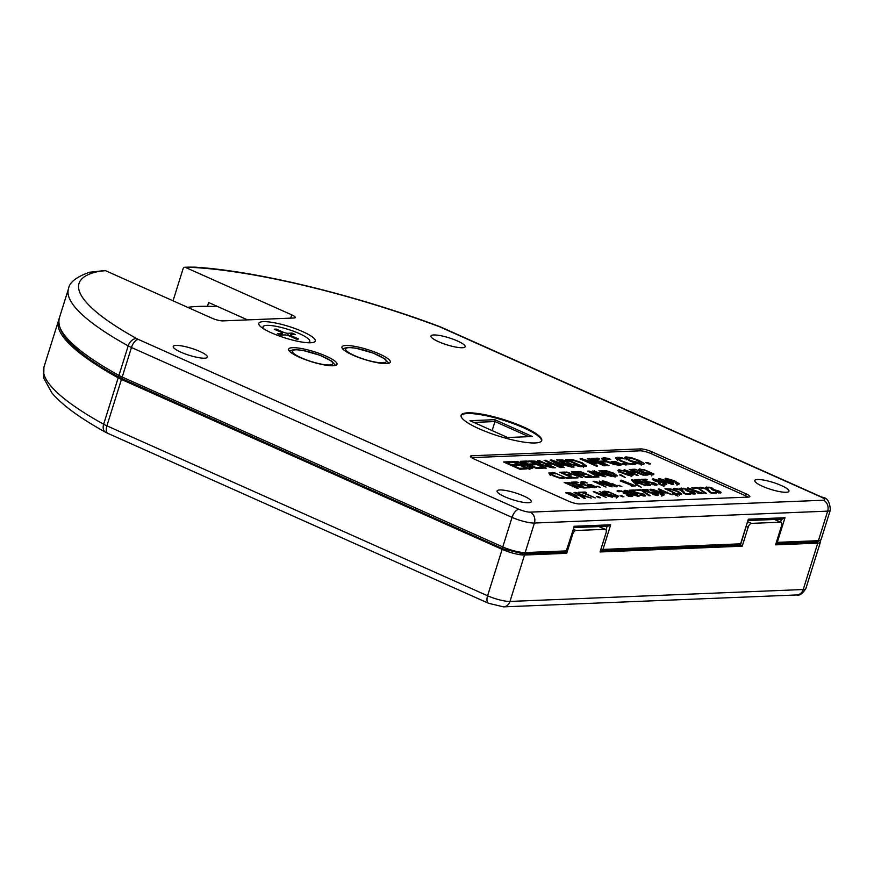 <?xml version="1.0" encoding="UTF-8"?>
<svg xmlns="http://www.w3.org/2000/svg" width="874" height="874" viewBox="0 0 874 874"><rect width="100%" height="100%" fill="white"/><g stroke="black" fill="none" stroke-linecap="round" stroke-linejoin="round"><path stroke-width="1.31" d="M217.976 306.687A200.736 41.045 17.4 0 0 187.681 307.353M494.76 419.684L469.95 420.7L507.619 437.513L532.43 436.508L494.76 419.684L494.968 421.552L528.803 436.65M473.784 422.404L494.968 421.552L492.128 430.598M461.024 415.631A42.247 8.642 -162.6 0 1 523.406 427.703A42.247 8.642 -162.6 0 1 541.574 440.878M173.041 300.82L183.114 268.679A2.163 1.835 87.7 0 1 185.474 267.422L291.697 314.837L290.671 318.136M122.699 379.021A2.163 1.049 -65.9 0 1 122.458 378.977A2.163 1.049 -65.9 0 1 122.196 377.044A16.901 3.452 -162.6 0 1 118.94 375.438A253.46 51.828 -162.6 0 1 59.224 318.354L68.489 288.813C69.33 282.444 76.322 276.927 89.476 272.251L105.503 270.667L211.727 318.081A8.379 1.715 17.4 0 0 222.826 320.889L293.992 318.005A8.379 1.715 17.4 0 0 295.292 317.524A8.379 1.715 17.4 0 0 291.697 314.837M579.67 503.948A8.445 1.726 -162.6 0 1 568.471 501.108L474.014 458.948A8.445 1.726 -162.6 0 1 470.398 456.25A8.445 1.726 -162.6 0 1 471.72 455.758L640.555 448.908A8.445 1.726 -162.6 0 1 651.742 451.738L746.199 493.897A8.445 1.726 -162.6 0 1 749.826 496.607A8.445 1.726 -162.6 0 1 748.505 497.088L579.67 503.948M263.369 321.665A29.607 6.052 -162.6 0 1 298.416 329.826A29.607 6.052 -162.6 0 1 314.465 341.974A29.607 6.052 -162.6 0 1 310.652 342.772A29.607 6.052 -162.6 0 1 280.51 336.435A29.607 6.052 -162.6 0 1 258.901 324.56A29.607 6.052 -162.6 0 1 263.369 321.665M467.666 412.845A42.247 8.642 -162.6 0 1 514.229 423.18A42.247 8.642 -162.6 0 1 541.716 440.54A42.247 8.642 -162.6 0 1 498.825 436.148A42.247 8.642 -162.6 0 1 461.09 415.27A42.247 8.642 -162.6 0 1 467.666 412.845M345.896 345.514A25.346 5.178 -162.6 0 1 373.832 351.709A25.346 5.178 -162.6 0 1 390.328 362.131A25.346 5.178 -162.6 0 1 364.589 359.498A25.346 5.178 -162.6 0 1 341.952 346.967A25.346 5.178 -162.6 0 1 345.896 345.514M292.582 347.677A25.346 5.178 -162.6 0 1 320.518 353.872A25.346 5.178 -162.6 0 1 337.003 364.294A25.346 5.178 -162.6 0 1 311.264 361.661A25.346 5.178 -162.6 0 1 288.628 349.13A25.346 5.178 -162.6 0 1 292.582 347.677M433.733 334.961A17.906 3.66 -162.6 0 1 453.475 339.341A17.906 3.66 -162.6 0 1 465.132 346.705A17.906 3.66 -162.6 0 1 446.942 344.837A17.906 3.66 -162.6 0 1 430.948 335.987A17.906 3.66 -162.6 0 1 433.733 334.961M757.583 479.509A17.906 3.66 -162.6 0 1 777.325 483.89A17.906 3.66 -162.6 0 1 788.982 491.254A17.906 3.66 -162.6 0 1 770.792 489.385A17.906 3.66 -162.6 0 1 754.797 480.536A17.906 3.66 -162.6 0 1 757.583 479.509M176.024 345.416A17.906 3.66 -162.6 0 1 195.765 349.797A17.906 3.66 -162.6 0 1 207.422 357.16A17.906 3.66 -162.6 0 1 189.232 355.303A17.906 3.66 -162.6 0 1 173.238 346.443A17.906 3.66 -162.6 0 1 176.024 345.416M499.884 489.964A17.906 3.66 -162.6 0 1 519.626 494.345A17.906 3.66 -162.6 0 1 531.272 501.709A17.906 3.66 -162.6 0 1 513.093 499.852A17.906 3.66 -162.6 0 1 497.088 490.991A17.906 3.66 -162.6 0 1 499.884 489.964M184.753 267.28L188.249 267.138A2.163 1.835 87.7 0 1 188.959 267.28L195.831 267.226M247.55 319.884L208.635 302.513L207.444 306.304M776.046 543.344L777.281 542.35L785.005 517.725L782.317 519.156L748.199 520.543M602.973 549.418L600.405 550.849L740.016 545.179L740.606 543.836L602.973 549.418L610.686 524.793L607.998 526.235L573.879 527.612M565.697 552.259L566.286 550.904L525.165 552.576A2.163 1.835 87.7 0 1 523.526 553.963L565.697 552.259M566.308 551.789L574.021 527.164L566.286 550.904M740.628 544.71L748.319 519.211L740.606 543.836M440.507 327.171A8.445 4.097 -65.9 0 1 441.479 327.346L439.032 326.352A8.445 2.054 110.4 0 0 438.562 326.373A8.445 1.726 -162.6 0 1 440.507 327.171L821.09 497.033A8.445 1.726 -162.6 0 1 823.395 500.234L530.147 512.131A8.445 1.726 -162.6 0 1 518.959 509.302L138.376 339.429A8.445 1.726 -162.6 0 1 136.748 338.62A245.015 50.102 -162.6 0 1 102.018 270.809A2.163 1.835 -92.3 0 0 101.209 270.678M105.503 270.667A2.163 1.835 -92.3 0 0 104.782 270.525L89.345 272.306M715.282 491.898L718.592 492.313L719.171 491.931L717.62 491.013L712.998 490.063L711.556 489.418L711.502 488.369L709.644 487.758L707.208 488.216L705.373 487.397L709.327 487.2L712.485 488.238L713.927 489.648L718.909 491.024L721.072 492.357L720.165 492.98L715.271 491.931M718.417 492.903L719.171 491.931M711.884 489.571L712.638 489.189L712.441 489.811M720.908 492.87L720.165 492.98M714.047 489.429L713.665 490.041M567.63 464.138L574.076 467.011L572.656 467.066L556.465 459.844L562.78 459.997L567.532 461.527L570.067 463.744L580.915 466.727L569.258 464.072L567.444 464.739M565.839 463.329L568.166 462.827L566.221 461.669L559.742 460.609L565.839 463.329L565.642 463.941M559.742 460.609L559.557 461.221M570.241 463.526L569.914 464.247M567.63 464.913L568.166 462.827M553.155 461.046L559.142 464.52L562.43 464.378L553.155 461.046L552.936 461.745M562.43 464.378L562.146 465.285M559.142 464.52L558.912 465.241M560.584 465.35L564.145 467.415L562.714 467.47L550.117 460.095L551.855 460.03L571.651 467.109L564.659 465.187L560.584 465.35L560.354 466.093M551.855 460.03L551.57 460.948M586.673 465.962L581.756 466.694L565.565 459.473L573.093 459.79L582.084 462.75L586.629 466.05M584.051 465.918L585.034 466.552M581.308 465.809L584.258 465.165L580.576 462.794L573.715 460.522L568.843 460.248L581.308 465.809L581.123 466.41M568.843 460.248L568.657 460.849M583.657 467.186L584.258 465.165M530.125 464.935L536.133 467.612L541.388 467.404L543.3 468.256L536.625 468.53L520.434 461.297L527.109 461.035L529.021 461.887L523.766 462.095L528.202 464.083L533.107 463.876L535.019 464.739L530.125 464.935L529.928 465.536M533.107 463.876L532.812 464.826M536.133 467.612L535.937 468.224M541.388 467.404L541.093 468.344M528.202 464.083L528.016 464.684M523.766 462.095L523.581 462.707M527.109 461.035L526.814 461.975M590.059 459.571L596.767 463.919L583.657 459.833L597.608 466.05L596.286 466.104L580.096 458.883L582.029 458.806L593.697 462.717L587.262 458.588L589.229 458.511L605.431 465.733L604.01 465.798L590.059 459.571L589.852 460.248M583.657 459.833L583.482 460.39M589.229 458.511L588.879 459.626M582.029 458.806L581.767 459.626M513.257 465.613L519.265 468.3L524.52 468.093L526.432 468.945L519.757 469.218L503.566 461.985L510.241 461.712L512.153 462.575L506.898 462.783L511.334 464.76L516.239 464.564L518.151 465.416L513.257 465.613L513.06 466.224M516.239 464.564L515.944 465.514M519.265 468.3L519.069 468.901M524.52 468.093L524.225 469.032M511.334 464.76L511.148 465.372M506.898 462.783L506.712 463.384M510.241 461.712L509.946 462.663M601.76 458.937L603.224 457.801L608.107 458.282L610.707 459.44L603.934 458.97L607.933 461.658L618.104 464.465L619.775 464.149L615.58 462.28L611.221 461.538L615.099 461.374L622.168 464.531L620.016 465.296L614.225 464.509L606.523 461.745L601.563 458.358M605.649 457.921L605.431 458.632M603.224 457.801L602.634 459.691L603.705 459.702M608.107 458.282L607.922 458.894M615.099 461.374L614.804 462.313M619.775 464.149L619.404 465.307M530.168 468.497L530.715 468.77M515.048 462.412L519.79 464.531L522.488 464.16L518.763 462.466L515.048 462.412L514.862 463.023M521.887 466.104L522.488 464.16M521.581 465.329L527.568 468.005L530.452 467.557L525.482 465.372L521.581 465.329L521.396 465.94M529.852 469.502L530.452 467.557M530.42 467.666L530.07 468.792M518.074 461.712L532.801 468.049L527.994 468.879L511.793 461.647L518.074 461.712L517.878 462.357M524.182 464.531L523.941 465.252M524.225 464.651L524.039 465.252M519.79 464.531L519.593 465.132M527.568 468.005L527.383 468.606M615.941 458.369L617.175 457.233L621.829 457.714L624.429 458.872L619 458.052L618.311 458.894L622.255 461.122L628.133 463.264L632.077 463.886L633.279 462.816L635.846 463.963L633.923 464.717L628.362 463.908L620.78 461.177L615.689 457.736M619.469 457.342L619.251 458.052M616.585 459.134L618.879 459.243M621.829 457.714L621.643 458.304M633.344 463.449L632.94 464.717M619 458.052L618.016 459.833M531.949 461.745L538.034 464.455L540.361 463.952L535.598 461.865L531.949 461.745L531.753 462.346M539.826 466.039L540.361 463.952M542.448 464.662L553.111 467.863L541.454 465.197L539.826 465.263L546.272 468.136L544.863 468.191L528.661 460.969L534.975 461.122L539.728 462.663L542.109 465.383M538.034 464.455L537.849 465.066M539.826 465.263L539.64 465.864M549.058 473.468L550.041 472.561L553.766 472.943L555.842 473.861L551.505 473.216L550.948 473.883L554.105 475.664L558.814 477.379L561.96 477.881L562.922 477.029L564.975 477.947L563.435 478.548L558.989 477.903L552.925 475.707L548.85 472.954M551.876 472.648L551.702 473.205M549.451 474.451L551.286 474.538M562.976 477.532L562.659 478.537M551.505 473.216L550.718 474.637M539.182 460.543L545.529 463.373L550.445 463.176L544.087 460.347L545.507 460.281L561.698 467.514L560.278 467.568L552.357 464.028L547.452 464.225L555.372 467.765L553.952 467.83L537.761 460.598L539.182 460.543L538.996 461.144M545.529 463.373L545.343 463.985M550.445 463.176L550.139 464.116M545.507 460.281L545.321 460.893M547.452 464.225L547.255 464.837M565.139 472.058L566.669 472.747L562.463 472.91L566.013 474.495L571.465 475.019L567.543 475.183L572.361 477.324L578.096 477.838L572.754 478.056L559.797 472.277L565.139 472.058L564.899 472.812M569.935 474.342L569.695 475.095M576.556 477.16L576.327 477.914M597.772 458.162L599.684 459.014L594.724 459.221L599.291 461.253L604.043 461.068L605.966 461.92L601.214 462.117L609.003 465.591L607.583 465.645L591.392 458.424L597.772 458.162L597.477 459.112M601.214 462.117L601.017 462.717M604.043 461.068L603.748 462.007M599.291 461.253L599.105 461.865M594.724 459.221L594.539 459.822M578.719 471.512L580.26 472.189L576.053 472.364L579.604 473.948L583.515 473.784L585.056 474.473L581.134 474.626L585.941 476.778L590.147 476.603L591.676 477.291L586.334 477.51L573.388 471.72L578.719 471.512L578.49 472.266M583.515 473.784L583.286 474.538M590.147 476.603L589.906 477.357M623.916 463.482L627.008 464.859L625.303 464.935L622.201 463.548L623.916 463.482L623.686 464.214M595.686 471.687L605.791 476.712L592.834 470.933L608.14 475.303L598.941 470.682L611.898 476.472L595.544 472.135M594.451 470.868L594.233 471.556M625.576 458.741L626.483 458.774M641.592 463.908L642.401 464.4M640.861 463.559L637.517 460.489L631.749 458.347L627.718 457.692L627.029 458.533L631.05 460.751L641.8 463.242L641.21 465.143M624.604 457.976L625.839 456.862L631.476 457.692L639.003 460.434L643.952 463.264L642.718 464.389L637.07 463.548L629.575 460.817L624.353 457.353M627.718 457.692L626.745 459.44M643.635 464.28L643.952 463.264L644.214 463.897M623.359 470.42L633.344 474.877L632.361 475.773L627.838 475.095L621.84 472.91L617.863 470.638L618.858 469.742L623.228 470.835M630.875 475.106L628.198 472.648L623.588 470.933L620.354 470.409L619.808 471.086L623.02 472.867L631.629 474.855L631.028 476.745M620.354 470.409L619.579 471.807M647.547 462.521L650.638 463.897L648.923 463.974L645.831 462.586L647.547 462.521L647.317 463.253M631.891 472.572L638.239 475.401L637.102 475.445L624.145 469.666L630.362 471.884L634.295 471.731L629.214 469.458L630.34 469.414L643.297 475.194L635.824 472.408L631.749 473.053M634.295 471.731L634.054 472.484M566.516 477.565L570.329 477.412L571.858 478.089L566.92 478.297L553.963 472.506L566.374 478.045M570.329 477.412L570.088 478.165M643.963 469.578L653.949 474.036L652.954 474.932L648.442 474.254L642.445 472.08L638.468 469.808L639.462 468.912L643.832 470.004M651.48 474.265L648.803 471.818L644.182 470.103L640.959 469.578L640.402 470.256L643.625 472.026L652.233 474.014L651.633 475.915M640.959 469.578L640.183 470.977M566.691 471.993L579.812 476.701L571.41 471.807L572.568 471.752L582.587 477.663L566.549 472.43M572.568 471.752L572.383 472.364M573.125 485.922L578.282 488.216L577.146 488.26L564.189 482.481L569.247 482.612L573.049 483.835L575.081 485.605L583.745 487.998L574.426 485.868L572.973 486.403M571.683 485.278L573.552 484.873L572 483.945L566.811 483.103L571.53 485.758M575.212 485.431L574.95 486.01M572.394 486.141L573.552 484.873M590.19 471.905L594.976 474.68L597.608 474.571L590.19 471.905L590.016 472.463M597.608 474.571L597.379 475.292M594.976 474.68L594.79 475.259M589.152 471.086L604.983 476.745L599.389 475.216L596.134 475.347L598.985 476.996L592.922 477.237L579.965 471.457L592.517 476.505L597.74 476.986L587.754 471.141L589.152 471.086L588.923 471.818M596.134 475.347L595.948 475.937M596.33 476.352L596.09 477.106M576.807 481.967L578.337 482.656L574.142 482.819L577.681 484.404L583.144 484.928L579.222 485.092L584.029 487.233L589.764 487.747L584.422 487.965L571.476 482.186L576.807 481.967L576.567 482.721M581.603 484.251L581.374 485.004M588.235 487.069L587.994 487.823M603.3 471.239L613.264 475.685L615.635 475.172L607.19 471.457L603.147 471.72M615.023 477.171L615.635 475.172M617.557 475.806L613.624 476.396L600.667 470.616L606.698 470.868L613.887 473.238L617.525 475.882M600.427 487.321L596.581 486.272L600.427 487.321M597.947 486.217L597.772 486.796M621.108 474.888L625.194 477.499L619.677 474.943L621.108 474.888L620.879 475.609M612.477 483.672C617.077 485.715 618.41 486.752 616.509 486.796L607.037 483.901C602.426 481.858 601.083 480.809 603.016 480.776L612.324 484.174M617.317 486.545L616.509 486.796M608.195 483.857L615.067 486.163L607.048 481.967L604.458 481.421L604.546 482.077L608.042 484.349M604.458 481.421L604.371 482.645M602.197 481.039L603.016 480.776L602.732 481.705M614.903 486.665L614.957 485.496M635.048 469.218L647.995 475.008L644.695 475.139L631.738 469.36L635.048 469.218L634.743 470.168M645.591 474.462L645.383 475.106M646.673 474.418L646.476 475.063M621.884 486.447L618.038 485.398L621.884 486.447M619.404 485.343L619.218 485.922M580.806 483.562L582.75 483.661M582.761 482.339L585.165 484.753L589.874 486.479L594.637 486.742L587.798 484.655L590.9 484.535L596.56 487.058L594.833 487.67L590.201 487.037L584.04 484.83L580.227 482.579L581.407 481.672L585.307 482.055L587.383 482.983L582.761 482.339L581.374 484.502M594.637 486.742L594.342 487.67M590.9 484.535L590.66 485.278M583.34 481.771L583.166 482.339M637.091 484.622L641.188 487.233L635.66 484.688L637.091 484.622L636.873 485.343M594.713 481.246L608.402 485.682L599.203 481.061L612.161 486.84L595.948 482.066L606.053 487.091L593.107 481.312L594.713 481.246L594.495 481.935M653.173 484.393L655.249 484.109L653.577 483.158L647.852 482.339L641.177 479.356L645.853 479.171L647.383 479.848L643.799 479.99L647.252 481.53L654.746 483.114L657.106 484.535L656.287 485.19L651.567 484.12L653.042 484.83M656.931 485.092L656.287 485.19M654.615 485.114L655.249 484.109M645.853 479.171L645.624 479.913M621.25 480.143L635.759 485.889L631.596 486.053L630.274 485.463L631.826 485.398L620.409 481.061L620.365 480.187L621.119 480.591M620.409 481.061L620.365 480.187M632.929 485.354L632.721 486.01M634.437 485.299L634.24 485.944M631.826 485.398L631.618 486.053M665.868 484.764L666.185 483.77L665.365 484.808L662.558 484.021L664.021 484.13L662.186 482.098L658.898 482.295L654.67 480.864L652.212 479.378L652.9 478.755L661.684 481.301L666.567 484.447M652.212 479.378L652.9 478.755L652.594 479.728M654.309 479.389L658.592 481.76L660.941 481.541L656.123 479.673L654.309 479.389L653.599 480.339M661.684 481.301L661.29 482.579L662.099 482.361M663.869 484.611L664.797 483.879L664.196 485.78M660.897 481.672L660.624 482.568M659.946 482.492L660.941 481.541M633.355 480.667L635.54 483.049L638.413 482.929L633.355 480.667L633.06 481.618M638.413 482.929L638.195 483.617M632.405 479.717L645.362 485.496L639.812 483.551L636.043 483.704L634.218 482.896L631.356 479.76L632.405 479.717L632.12 480.602M639.506 482.885L639.298 483.573M640.533 482.841L640.249 483.748M668.883 481.388C673.472 483.431 674.815 484.469 672.904 484.513L663.432 481.618C658.821 479.564 657.488 478.526 659.411 478.493L668.719 481.891M673.712 484.251L672.904 484.513M664.601 481.563L671.461 483.868L663.442 479.684L660.853 479.127L660.941 479.793L664.437 482.055M660.853 479.127L660.766 480.361M658.592 478.755L659.411 478.493L659.127 479.411M671.308 484.382L671.363 483.213M639.451 479.433L640.981 480.11L637.397 480.252L648.344 483.366L650.704 484.797L649.885 485.441L646.913 485.212L645.078 484.393L648.399 484.775L648.847 484.371L647.175 483.409L641.45 482.601L634.775 479.618L639.451 479.433L639.222 480.176M648.213 485.376L648.847 484.371M650.529 485.354L649.885 485.441M678.672 484.251L678.989 483.246L678.169 484.283L675.351 483.497L676.826 483.606L674.99 481.574L671.702 481.782L667.463 480.339L665.016 478.854L665.704 478.231L674.488 480.776L679.371 483.923M665.016 478.854L665.704 478.231L665.398 479.214M667.113 478.865L671.396 481.246L673.745 481.017L668.927 479.149L667.113 478.865L666.392 479.826M674.116 482.055L674.903 481.847M676.673 484.087L677.601 483.366L677 485.256M673.701 481.148L673.428 482.044M672.751 481.978L673.745 481.017M659.848 483.704L663.945 486.315L658.417 483.759L659.848 483.704L659.63 484.425M576.916 496.203L574.917 496.388L579.746 498.541L578.621 498.584L565.664 492.805L570.842 492.991L577.179 495.973M573.453 495.733L575.267 495.285L573.825 494.4L568.286 493.428L573.3 496.214M574.731 497.35L575.267 495.285M598.089 496.596L600.569 497.699L599.193 497.754L596.724 496.651L598.089 496.596L597.903 497.175M575.485 492.412L591.316 498.071L585.722 496.541L582.466 496.672L585.318 498.322L584.171 498.366L574.087 492.466L575.485 492.412L575.256 493.144M583.941 495.897L576.523 493.22L581.308 496.006L583.941 495.897L583.712 496.618M581.308 496.006L581.123 496.585M582.466 496.672L582.281 497.262M576.523 493.22L576.348 493.788M616.094 496.476L613.428 494.018L608.807 492.302L605.584 491.778L605.026 492.455L608.249 494.236L616.847 496.224L616.257 498.114M603.093 492.007L604.087 491.112L608.588 491.789L618.574 496.246L617.579 497.142L613.067 496.465L607.069 494.28L602.885 491.516M605.584 491.778L604.808 493.176M585.154 492.018L586.694 492.696L583.832 492.816L595.249 497.918L582.696 492.86L578.304 492.291L585.154 492.018L584.924 492.772M621.436 495.645L623.916 496.749L622.55 496.803L620.07 495.7L621.436 495.645L621.261 496.224M596.079 492.444L606.195 497.47L593.238 491.691L608.544 496.061L599.346 491.439L612.303 497.219L595.937 492.892M594.844 491.625L594.637 492.313M629.531 492.554L631.541 492.87L629.793 491.68L626.308 490.827L629.389 492.991M626.308 490.827L626.68 492.215M637.146 496.224L636.447 494.564L631.159 493.307L632.951 494.575L637.845 495.547L637.616 496.268M631.159 493.307L630.886 494.16M632.678 492.991L637.452 494.444L638.577 496.301L631.924 494.684L630.034 493.133L625.871 491.887L625.041 490.259L630.897 491.625L632.503 493.493M624.134 490.554L625.041 490.259L624.713 491.275M639.495 495.995L638.577 496.301M620.999 490.784L632.743 495.94L628.712 496.301L626.876 495.482L630.263 495.897L630.831 495.514L629.291 494.597L624.67 493.646L623.228 493.002L623.173 491.953L621.316 491.341L618.879 491.8L617.044 490.98L618.464 490.533L620.857 491.264M625.718 493.012L625.336 493.624M632.579 496.454L631.836 496.563M623.555 493.154L624.309 492.772L624.112 493.395M630.078 496.487L630.831 495.514M640.915 489.757L650.18 495.689L648.956 495.733L641.429 490.478L635.496 489.975L640.915 489.757L640.675 490.5M642.86 490.62L642.63 491.319M639.976 494.979L643.22 495.372L643.668 494.968L641.986 494.007L636.272 493.198L629.597 490.216L634.273 490.019L635.802 490.707L632.219 490.849L635.671 492.39L643.166 493.963L645.525 495.383L644.706 496.039L639.965 495.012M645.351 495.951L644.706 496.039M643.035 495.973L643.668 494.968M634.273 490.019L634.043 490.773M651.982 489.866L656.254 492.248L658.614 492.018L653.785 490.15L651.982 489.866L651.261 490.827M657.619 492.98L658.614 492.018M658.57 492.149L658.286 493.045M661.542 495.088L659.848 492.575L656.571 492.783L649.885 489.855L650.573 489.232L653.632 489.68L659.357 491.778L663.847 494.247L663.038 495.285L660.22 494.498L662.459 494.356L661.869 496.257M658.974 493.056L659.772 492.838M663.541 495.241L663.847 494.247L664.229 494.924M649.885 489.855L650.573 489.232L650.267 490.205M652.78 494.466L656.024 494.848L656.472 494.444L654.79 493.493L649.076 492.674L642.401 489.691L647.077 489.506L648.606 490.183L645.023 490.325L648.475 491.865L655.97 493.449L658.33 494.87L657.51 495.525L652.769 494.498M658.155 495.427L657.51 495.525M655.839 495.46L656.472 494.444M647.077 489.506L646.847 490.259M660.176 489.964L662.372 492.346L665.245 492.226L660.176 489.964L659.881 490.915M665.245 492.226L665.027 492.914M659.236 489.014L672.182 494.793L666.633 492.849L662.863 493.002L661.039 492.193L658.177 489.058L659.236 489.014L658.952 489.899M666.338 492.182L666.119 492.87M667.354 492.138L667.07 493.045M681.84 493.974L677.907 494.564L664.961 488.774L670.981 489.036L678.169 491.396L681.807 494.039M677.558 493.854L679.917 493.329L676.968 491.439L671.472 489.615L667.583 489.396L677.405 494.334M679.317 495.329L679.917 493.329M673.876 493.515L677.973 496.126L672.445 493.581L673.876 493.515L673.646 494.236M683.02 490.904L685.194 493.537L690.886 494.029L685.631 494.247L679.797 489.822L673.351 488.686L674.761 488.249L680.868 489.735L683.02 490.904L682.703 491.92M689.389 493.362L689.149 494.105M684.091 491.942L683.676 493.253M689.684 492.936L692.995 493.351L693.563 492.969L692.011 492.051L687.39 491.101L685.948 490.456L685.893 489.407L684.036 488.795L681.6 489.254L679.764 488.435L683.719 488.238L686.877 489.276L688.33 490.696L693.301 492.062L695.464 493.395L694.557 494.018L689.673 492.969M692.809 493.941L693.563 492.969M686.287 490.609L687.03 490.227L686.833 490.849M695.311 493.908L694.557 494.018M688.439 490.467L688.056 491.079M699.32 493.045L687.914 488.708L687.871 487.823L703.264 493.526L699.102 493.701L697.78 493.111L699.32 493.045L699.124 493.701M701.942 492.936L701.735 493.591M700.424 493.002L700.216 493.657M687.914 488.708L687.871 487.823M697.234 487.474L706.498 493.395L705.285 493.449L697.747 488.184L693.344 488.369L691.826 487.692L697.234 487.474L697.004 488.216M699.178 488.337L698.96 489.036M708.628 489.866L710.802 492.499L716.494 492.991L711.228 493.209L705.405 488.784L698.96 487.648L700.369 487.211L706.476 488.697L708.628 489.866L708.311 490.882M714.998 492.324L714.757 493.067M709.699 490.904L709.284 492.215M471.545 457.637L639.965 450.809A8.445 1.726 -162.6 0 1 651.152 453.639L745.609 495.798A8.445 1.726 -162.6 0 1 748.078 497.109M297.717 339.167L298.591 338.981A13.973 2.851 17.4 0 1 296.286 339.079L290.561 336.435A4.359 0.896 17.4 0 0 284.542 334.917L280.915 335.179A13.973 2.851 17.4 0 1 277.419 333.628L281.537 333.573A4.359 0.896 17.4 0 0 282.324 333.311A4.359 0.896 17.4 0 0 280.303 331.858L274.25 329.236A13.973 2.851 17.4 0 1 276.555 329.148L277.047 330.448M290.878 334.676L291.927 333.038L288.3 333.3L287.808 335.441M276.555 329.148L282.28 331.781A4.359 0.896 17.4 0 0 288.3 333.3M298.591 338.981L292.539 336.359L292.233 337.211M291.927 333.038A13.973 2.851 17.4 0 1 295.423 334.6L291.293 334.644A4.359 0.896 17.4 0 0 290.529 334.884A4.359 0.896 17.4 0 0 292.539 336.359M264.243 329.17A24.505 5.015 -162.6 0 1 263.041 326.778A24.505 5.015 -162.6 0 1 299.301 333.584A24.505 5.015 -162.6 0 1 309.8 341.439A24.505 5.015 -162.6 0 1 307.451 342.706M121.442 379.447L502.135 549.364A16.901 3.452 17.4 0 0 524.52 555.023L566.713 553.308L572.645 534.375A4.053 1.967 -65.9 0 1 575.966 530.496L605.037 529.316A4.053 1.967 -65.9 0 1 605.507 529.404A4.053 1.967 -65.9 0 1 605.988 533.02L600.056 551.964L742.234 546.195L748.166 527.251A4.053 1.967 -65.9 0 1 751.487 523.373L780.569 522.193A4.053 1.967 -65.9 0 1 781.028 522.281A4.053 1.967 -65.9 0 1 781.509 525.897L775.577 544.841L817.769 543.125A16.901 3.452 17.4 0 0 820.402 542.153L805.861 588.563A16.901 3.452 -162.6 0 1 803.228 589.524L509.979 601.432A16.901 3.452 -162.6 0 1 487.594 595.762L106.901 425.846L121.442 379.447A16.901 3.452 -162.6 0 1 118.187 377.841L103.645 424.24A8.445 5.856 119 0 0 105.623 432.259L107.906 433.384A8.445 4.097 -65.9 0 1 106.901 425.846A16.901 3.452 -162.6 0 1 103.645 424.24A253.46 51.828 -162.6 0 1 43.929 367.156L43.7 378.049L52.025 393.114C62.458 405.263 80.321 418.307 105.623 432.259M58.897 319.633A253.46 51.828 17.4 0 0 58.471 320.758A253.46 51.828 17.4 0 0 118.187 377.841M566.713 553.308L564.451 552.302M742.234 546.195L739.983 545.179M820.402 542.153A16.901 3.452 17.4 0 0 820.085 541.093M295.598 349.818A21.293 4.359 -162.6 0 1 330.798 360.809A21.293 4.359 -162.6 0 1 311.406 361.596A21.293 4.359 -162.6 0 1 295.598 349.818M348.923 347.655A21.293 4.359 17.4 0 0 364.72 359.433A21.293 4.359 17.4 0 0 384.123 358.646A21.293 4.359 17.4 0 0 348.923 347.655M777.281 542.35L818.414 540.678A2.163 1.835 87.7 0 1 816.775 542.066L821.047 539.706A16.901 3.452 -162.6 0 1 818.414 540.678L827.667 511.137A16.901 3.452 17.4 0 0 830.3 510.165C829.961 501.927 827.219 497.612 822.063 497.219A8.445 4.097 114.1 0 0 821.09 497.033M185.474 267.422L188.959 267.28A245.015 50.102 -162.6 0 1 438.562 326.373M136.748 338.62A8.445 5.856 119 0 0 128.205 345.896L118.94 375.438A2.163 1.497 119 0 0 119.443 377.492L503.042 548.839A2.163 1.049 114.1 0 0 503.282 548.894M68.489 288.813A253.46 51.828 17.4 0 0 128.205 345.896A16.901 3.452 17.4 0 0 131.461 347.502A8.445 4.097 -65.9 0 1 138.376 339.429M530.147 512.131A8.445 7.189 -92.3 0 1 534.418 523.034L525.165 552.576A16.901 3.452 -162.6 0 1 502.779 546.916L122.196 377.044L131.461 347.502L512.044 517.375A16.901 3.452 17.4 0 0 534.418 523.034L827.667 511.137A8.445 7.189 -92.3 0 0 823.395 500.234M781.454 519.189L780.548 522.062M607.135 526.268L606.01 529.873M518.959 509.302A8.445 4.097 -65.9 0 0 512.044 517.375L502.779 546.916A2.163 1.049 114.1 0 0 503.042 548.839L523.526 553.963M610.686 524.793L574 526.29M785.005 517.725L748.319 519.211M718.909 491.024L718.734 491.581M712.485 488.238L712.31 488.784M706.804 486.949L706.498 487.9M567.073 463.286L566.723 464.422M567.532 461.527L567.324 462.204M562.78 459.997L562.594 460.598M559.207 459.724L558.847 460.904M582.084 462.75L581.876 463.406M582.39 465.766L582.106 466.683M573.093 459.79L572.918 460.38M567.991 459.374L567.663 460.412M618.104 464.465L617.874 465.208M607.933 461.658L607.736 462.27M521.396 464.465L520.991 465.755M522.455 464.258L522.128 465.307M528.715 467.951L528.431 468.857M514.622 461.538L514.24 462.739M522.171 463.002L521.964 463.679M530.245 466.366L530.026 467.066M617.175 457.233L616.629 458.97M632.077 463.886L631.847 464.607M628.133 463.264L627.969 463.81M622.255 461.122L622.059 461.734M539.28 464.411L538.919 465.547M531.414 460.86L531.042 462.029M534.975 461.122L534.79 461.734M539.728 462.663L539.52 463.329M550.041 472.561L549.604 473.948M561.96 477.881L561.785 478.46M625.839 456.862L625.314 458.566M631.05 460.751L630.853 461.374M639.003 460.434L638.796 461.079M618.858 469.742L618.431 471.108M639.462 468.912L639.036 470.267M566.385 482.393L566.101 483.333M614.138 475.653L613.898 476.385M602.612 470.54L602.35 471.37M593.304 487.004L593.118 487.594M581.407 481.672L580.926 483.18M647.951 481.465L647.7 482.273M641.549 481.727L641.298 482.524M674.488 480.776L674.094 482.055M574.961 494.334L574.786 494.881M574.229 495.7L573.967 496.519M567.805 492.718L567.521 493.635M604.087 491.112L603.65 492.477M618.464 490.533L618.169 491.483M624.156 491.822L623.981 492.368M630.58 494.608L630.405 495.165M636.37 492.324L636.119 493.122M659.357 491.778L658.952 493.056M649.174 491.811L648.923 492.608M678.421 493.81L678.191 494.553M666.895 488.697L666.644 489.527M674.761 488.249L674.466 489.178M693.301 492.062L693.126 492.619M686.877 489.276L686.702 489.822M681.196 487.987L680.89 488.937M700.369 487.211L700.074 488.14M746.199 493.897L745.609 495.798M651.742 451.738L651.152 453.639M640.555 448.908L639.965 450.809M471.72 455.758L471.206 457.397M275.823 329.924A13.121 2.688 -162.6 0 1 277.036 329.935M291.392 333.573A13.121 2.688 -162.6 0 1 293.817 334.611M281.537 333.573L281.177 335.168M282.28 331.781L281.931 332.743M817.769 543.125L803.228 589.524A8.445 7.189 87.7 0 1 796.826 594.954L503.566 606.862L488.599 603.3L107.906 433.384M524.52 555.023L509.979 601.432A8.445 7.189 87.7 0 1 503.566 606.862M502.135 549.364L487.594 595.762A8.445 4.097 114.1 0 0 488.599 603.3M575.966 530.496L573.344 529.327M571.88 534.025L572.645 534.375M598.952 526.596L605.037 529.316M751.487 523.373L747.827 521.745M746.352 526.443L748.166 527.251M774.473 519.473L780.569 522.193M289.239 350.922L294.243 349.556L302.251 350.266L319.862 355.226L331.781 361.159L335.485 365.408M388.799 363.245L385.095 358.996L373.187 353.063L355.576 348.103L347.568 347.393L342.564 348.759M822.063 497.219L441.479 327.346M439.032 326.352C354.811 294.844 256.355 270.885 194.968 267.171M119.443 377.492C76.289 353.85 56.22 334.13 59.224 318.354M194.891 267.138L188.249 267.149M816.775 542.066L775.926 543.726M821.047 539.706L830.3 510.165M718.963 492.947L719.226 492.117M603.333 460.871L603.934 458.97M617.492 460.281L618.093 458.391M550.183 475.38L550.773 473.479M626.734 457.998L626.145 459.888M619.568 470.66L618.978 472.55M640.172 469.819L639.571 471.72M573.595 485.026L573.005 486.916M604.01 481.552L603.77 482.328M615.504 486.02L615.285 486.731M655.085 485.157L655.336 484.338M621.152 481.388L621.327 480.842M660.93 481.607L660.34 483.508M660.416 479.269L660.165 480.044M671.898 483.737L671.68 484.436M648.683 485.42L648.934 484.589M673.734 481.093L673.144 482.983M604.797 492.029L604.196 493.919M625.795 490.991L625.566 491.734M630.635 496.53L630.897 495.7M643.504 496.017L643.756 495.187M658.603 492.095L658.002 493.985M656.308 495.492L656.56 494.673M693.366 493.985L693.628 493.154M688.646 489.036L688.821 488.49M281.002 335.201L277.55 333.649M298.143 338.937L296.046 339.014M282.324 333.311L281.931 335.113M290.529 334.884L289.982 336.184M263.041 326.778L262.615 328.132M309.8 341.439L309.374 342.783M58.471 320.758L43.929 367.156M805.861 588.563C802.485 593.763 799.47 595.893 796.826 594.954M605.507 529.404L599.203 526.585M781.028 522.281L774.725 519.462"/></g></svg>
